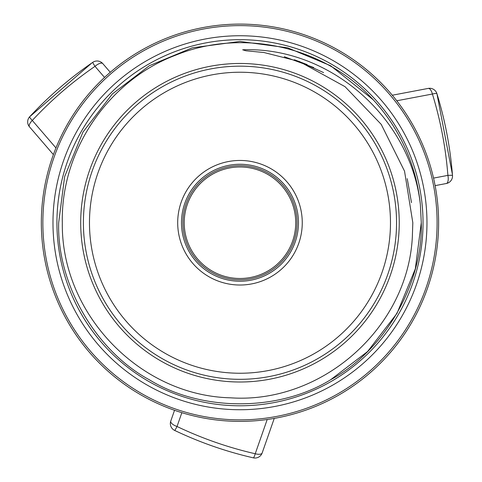 <?xml version="1.0" encoding="UTF-8"?>
<svg xmlns="http://www.w3.org/2000/svg" width="482" height="482" viewBox="0 0 482 482"><rect width="100%" height="100%" fill="white"/><g stroke="black" fill="none" stroke-linecap="round" stroke-linejoin="round"><path stroke-width="0.72" d="M80.705 222.738A159.265 159.265 0 0 0 239.976 382.009A159.265 159.265 0 0 0 399.241 222.738A159.265 159.265 0 0 0 239.976 63.473A159.265 159.265 0 0 0 80.705 222.738M52.978 222.738A186.992 186.992 0 0 0 239.976 409.736A186.992 186.992 0 0 0 426.968 222.738A186.992 186.992 0 0 0 239.976 35.746A186.992 186.992 0 0 0 52.978 222.738M297.045 222.738A57.069 57.069 0 0 1 239.976 279.807A57.069 57.069 0 0 1 182.901 222.738A57.069 57.069 0 0 1 239.976 165.669A57.069 57.069 0 0 1 297.045 222.738M295.731 222.738A55.755 55.755 0 0 1 239.976 278.494A55.755 55.755 0 0 1 184.22 222.738A55.755 55.755 0 0 1 239.976 166.983A55.755 55.755 0 0 1 295.731 222.738M239.976 166.983C232.143 167.344 232.143 167.344 239.976 166.983C247.802 167.338 247.802 167.338 239.976 166.983M433.535 178.105L447.899 175.376C445.705 147.588 440.542 120.476 432.408 94.026L396.764 100.774M432.408 94.026A7.585 1.042 -17.1 0 1 436.909 93.635A7.585 7.585 0 0 0 428.245 88.411A7.585 3.091 -100.7 0 0 428.161 88.429L392.282 95.225L428.245 88.411A7.585 3.091 -100.7 0 1 432.408 94.026M91.917 62.925L29.721 116.722A7.585 1.042 42.9 0 0 29.697 116.74C48.652 96.358 69.673 78.223 92.773 62.329A7.585 0.482 55.5 0 0 94.996 66.347C72.029 82.145 51.128 100.178 32.288 120.446A7.585 3.091 -40.7 0 0 29.504 126.856L53.388 154.595L29.565 126.923A7.585 3.091 -40.7 0 1 29.504 126.856A7.585 7.585 0 0 1 29.697 116.74A7.585 1.042 42.9 0 0 32.288 120.446L55.954 147.938M174.659 430.426A7.585 7.585 0 0 1 170.767 421.075A7.585 3.043 19.3 0 0 177.027 426.492A7.585 0.482 115.5 0 1 174.659 430.426C199.97 442.482 226.185 451.622 253.315 457.84A7.585 7.585 0 0 0 262.172 452.953A7.585 3.091 19.3 0 0 262.196 452.869L274.252 418.4L262.172 452.953A7.585 3.091 19.3 0 1 255.231 453.749A7.585 1.042 102.9 0 1 253.315 457.84A7.585 1.042 102.9 0 1 253.291 457.834C226.16 451.61 199.946 442.476 174.647 430.414M452.496 175.46A7.585 0.482 -4.5 0 0 447.899 175.376A7.585 3.043 79.3 0 1 446.344 183.509A7.585 7.585 0 0 0 452.496 175.46C450.284 147.516 445.085 120.241 436.909 93.635A7.585 1.042 -17.1 0 1 436.915 93.659L452.411 174.424M92.773 62.329A7.585 7.585 0 0 1 102.811 63.63A7.585 3.043 139.3 0 0 94.996 66.347L104.54 77.427M302.256 222.738A62.28 62.28 0 0 1 239.976 285.019A62.28 62.28 0 0 1 177.695 222.738A62.28 62.28 0 0 1 239.976 160.458A62.28 62.28 0 0 1 302.256 222.738M298.46 222.738A58.491 58.491 0 0 1 239.976 281.229A58.491 58.491 0 0 1 181.485 222.738A58.491 58.491 0 0 1 239.976 164.254A58.491 58.491 0 0 1 298.46 222.738M396.547 222.738A156.572 156.572 0 0 0 239.976 66.167A156.572 156.572 0 0 0 83.398 222.738A156.572 156.572 0 0 0 239.976 379.316A156.572 156.572 0 0 0 396.547 222.738M390.48 222.738A150.505 150.505 0 0 0 239.976 72.234A150.505 150.505 0 0 0 89.471 222.738A150.505 150.505 0 0 0 239.976 373.243A150.505 150.505 0 0 0 390.48 222.738M438.614 222.738A198.638 198.638 0 0 0 239.976 24.1A198.638 198.638 0 0 0 41.338 222.738A198.638 198.638 0 0 0 239.976 421.376A198.638 198.638 0 0 0 438.614 222.738M437.096 222.738A197.12 197.12 0 0 0 239.976 25.618A197.12 197.12 0 0 0 42.856 222.738A197.12 197.12 0 0 0 239.976 419.858A197.12 197.12 0 0 0 437.096 222.738M411.489 202.639L407.224 178.653M242.669 49.797L245.886 50.773L264.009 52.526L299.25 61.467L345.034 86.676L381.22 124.368L404.531 171.14L412.821 222.738L412.327 237.252C407.567 328.616 321.47 404.037 230.667 397.825C139.647 395.77 60.973 313.794 62.323 222.738C60.696 150.745 108.161 80.615 175.478 55.249C242.259 27.962 324.103 46.17 373.158 99.72A181.304 181.304 0 0 1 420.358 204.495C410.742 117.698 329.652 46.447 242.669 49.797M420.358 204.495L421.28 222.738C423.069 283.765 384.371 350.788 330.628 379.756C278.668 411.815 201.277 411.815 149.324 379.756C95.575 350.788 56.882 283.765 58.671 222.738L64.636 176.611L82.958 132.086L112.36 93.954L149.324 65.727L192.252 47.826L239.976 41.434L287.7 47.826L330.628 65.727L373.158 99.72L330.628 65.727L287.7 47.826L239.976 41.434L192.252 47.826L149.324 65.727L112.36 93.954L82.958 132.086L64.636 176.611L58.671 222.738L64.636 176.611L82.958 132.086L112.36 93.954L149.324 65.727L192.252 47.826L239.976 41.434L287.7 47.826L330.628 65.727L373.158 99.72L330.628 65.727L287.7 47.826L239.976 41.434L192.252 47.826L149.324 65.727L112.36 93.954L82.958 132.086L64.636 176.611L58.671 222.738L64.636 176.611L82.958 132.086L112.36 93.954L149.324 65.727L192.252 47.826L239.976 41.434L287.7 47.826L330.628 65.727L373.158 99.72L330.628 65.727L287.7 47.826L239.976 41.434L192.252 47.826L149.324 65.727L112.36 93.954L82.958 132.086L64.636 176.611L58.671 222.738C56.882 283.765 95.575 350.788 149.324 379.756C201.277 411.815 278.668 411.815 330.628 379.756C384.371 350.788 423.069 283.765 421.28 222.738L415.315 268.866L396.987 313.39L367.591 351.523L330.628 379.756M421.28 222.738C423.069 283.765 384.371 350.788 330.628 379.756C278.668 411.815 201.277 411.815 149.324 379.756C95.575 350.788 56.882 283.765 58.671 222.738C56.882 283.765 95.575 350.788 149.324 379.756C201.277 411.815 278.668 411.815 330.628 379.756C384.371 350.788 423.069 283.765 421.28 222.738C423.069 283.765 384.371 350.788 330.628 379.756C278.668 411.815 201.277 411.815 149.324 379.756C95.575 350.788 56.882 283.765 58.671 222.738C56.882 283.765 95.575 350.788 149.324 379.756C201.277 411.815 278.668 411.815 330.628 379.756C384.371 350.788 423.069 283.765 421.28 222.738M56.924 222.738A183.052 183.052 0 0 1 239.976 39.687A183.052 183.052 0 0 1 423.027 222.738A183.052 183.052 0 0 1 239.976 405.79A183.052 183.052 0 0 1 56.924 222.738M170.797 420.997L174.538 410.29L170.767 421.075A7.585 3.043 19.3 0 1 170.797 420.997M102.865 63.702L110.27 72.294L102.811 63.63A7.585 3.043 139.3 0 1 102.865 63.702M446.26 183.522L435.119 185.636L446.344 183.509A7.585 3.043 79.3 0 1 446.26 183.522M181.853 412.682L177.027 426.492C202.187 438.481 228.257 447.567 255.231 453.749L267.203 419.503M307.179 64.6L294.388 59.762M313.728 67.54L284.284 56.719M323.585 72.607L299.25 61.467"/></g></svg>
